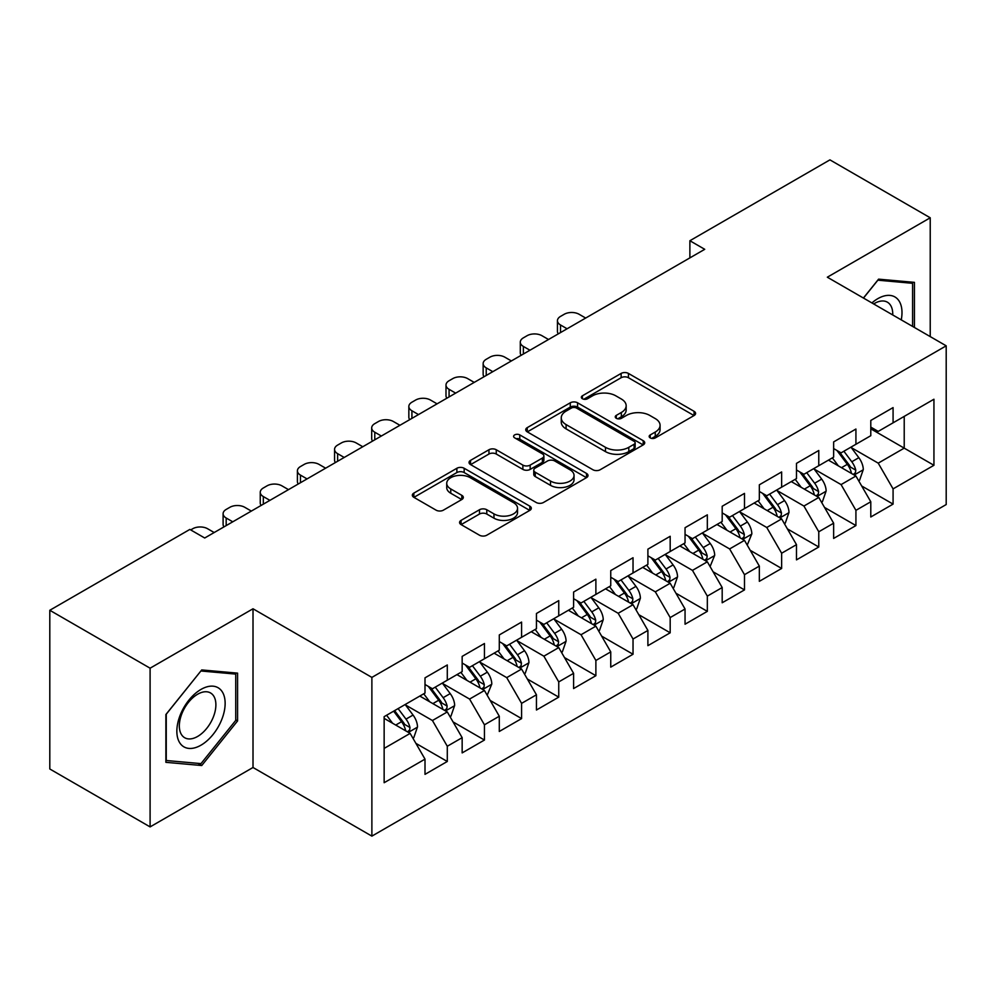 <?xml version="1.0" encoding="UTF-8"?>
<svg xmlns="http://www.w3.org/2000/svg" width="996" height="996" viewBox="0 0 996 996"><rect width="100%" height="100%" fill="white"/><g stroke="black" fill="none" stroke-linecap="round" stroke-linejoin="round"><path stroke-width="1.49" d="M650.226 437.904A3.611 2.079 0 0 0 655.331 437.904L694.075 415.531A5.154 2.976 0 0 0 695.582 413.427A5.154 2.976 0 0 0 694.075 411.323L628.439 373.425A5.154 2.976 0 0 0 621.143 373.425L582.411 395.798A3.611 2.079 0 0 0 581.353 397.267A3.611 2.079 0 0 0 582.411 398.749A3.611 2.079 0 0 0 587.515 398.749L592.52 395.848A16.496 9.524 0 0 1 615.864 395.848L621.33 399.01A16.496 9.524 0 0 1 626.16 405.745A16.496 9.524 0 0 1 621.33 412.481L616.312 415.369A3.611 2.079 0 0 0 615.254 416.851A3.611 2.079 0 0 0 616.312 418.32A3.611 2.079 0 0 0 621.417 418.32L626.434 415.432A16.496 9.524 0 0 1 649.778 415.432L655.244 418.581A16.496 9.524 0 0 1 660.074 425.317A16.496 9.524 0 0 1 655.244 432.052L650.226 434.953A3.611 2.079 0 0 0 649.168 436.422A3.611 2.079 0 0 0 650.226 437.904L650.226 434.953M461.073 520.373A5.154 2.976 0 0 0 459.567 522.477A5.154 2.976 0 0 0 461.073 524.581L479.487 535.213A5.154 2.976 0 0 0 486.783 535.213L529.81 510.375A5.154 2.976 0 0 0 531.316 508.271A5.154 2.976 0 0 0 529.81 506.167L464.173 468.269A5.154 2.976 0 0 0 456.878 468.269L413.85 493.107A5.154 2.976 0 0 0 412.344 495.211A5.154 2.976 0 0 0 413.85 497.315L436.099 510.164A5.154 2.976 0 0 0 443.382 510.164L461.795 499.531A5.154 2.976 0 0 0 463.314 497.427A5.154 2.976 0 0 0 461.795 495.323L450.765 488.949A13.795 7.968 0 0 1 446.731 483.321A13.795 7.968 0 0 1 455.247 475.964A13.795 7.968 0 0 1 470.274 477.694L513.488 502.631A13.795 7.968 0 0 1 517.534 508.271A13.795 7.968 0 0 1 509.018 515.629A13.795 7.968 0 0 1 493.979 513.899L486.783 509.74A5.154 2.976 0 0 0 479.487 509.74L461.073 520.373L461.073 524.581M150.097 668.192L150.097 826.904L253.009 767.493L253.009 608.78L150.097 668.192L49.8 610.274L189.85 529.424L204.715 538.002L704.732 249.311L689.879 240.733L689.879 257.889M253.009 608.78L371.882 677.405L946.2 345.824L946.2 504.549L371.882 836.13L371.882 677.405M930.227 336.611L930.227 217.788L827.327 277.199L946.2 345.824M930.227 217.788L829.929 159.87L689.879 240.733M592.894 469.739A5.154 2.976 0 0 0 600.177 469.739L643.204 444.901A5.154 2.976 0 0 0 644.723 442.797A5.154 2.976 0 0 0 643.204 440.693L577.568 402.795A5.154 2.976 0 0 0 570.285 402.795L527.258 427.633A5.154 2.976 0 0 0 525.739 429.737A5.154 2.976 0 0 0 527.258 431.853L592.894 469.739M516.115 438.676A3.611 2.079 0 0 1 519.775 439.186L519.775 434.903L586.507 473.424A5.154 2.976 0 0 1 588.014 475.528A5.154 2.976 0 0 1 586.507 477.632L543.48 502.482A5.154 2.976 0 0 1 536.184 502.482L470.548 464.584L470.548 460.376A5.154 2.976 0 0 0 469.041 462.48A5.154 2.976 0 0 0 470.548 464.584M470.548 460.376L488.961 449.744A5.154 2.976 0 0 1 496.257 449.744L522.875 465.107A5.154 2.976 0 0 0 530.171 465.107L542.384 458.06A5.154 2.976 0 0 0 543.891 455.956A5.154 2.976 0 0 0 542.384 453.852L514.671 437.854A3.611 2.079 0 0 1 513.612 436.373A3.611 2.079 0 0 1 515.841 434.443A3.611 2.079 0 0 1 519.775 434.903M870.79 428.828L904.219 448.138L904.219 416.39L933.937 399.234L893.076 422.827L893.076 407.601L870.79 420.461L870.79 435.7L855.925 444.278L855.925 429.039L833.64 441.913L833.64 457.139L818.774 465.717L818.774 450.491L796.489 463.364L796.489 478.59L781.636 487.169L781.636 471.942L759.338 484.803L759.338 500.042L744.485 508.62L744.485 493.394L722.187 506.254L722.187 521.481L707.334 530.059L707.334 514.832L685.049 527.706L685.049 542.932L670.183 551.51L670.183 536.284L647.898 549.157L647.898 564.383L633.033 572.961L633.033 557.735L610.747 570.596L610.747 585.822L595.882 594.413L595.882 579.174L573.596 592.047L573.596 607.274L558.744 615.852L558.744 600.625L536.446 613.499L536.446 628.725L521.593 637.303L521.593 622.077L499.295 634.938L499.295 650.176L484.442 658.754L484.442 643.516L462.156 656.389L462.156 671.615L447.291 680.193L447.291 664.967L425.006 677.84L425.006 693.067L384.145 716.659L384.145 782.719L425.006 759.126L410.14 733.392L384.145 718.377M933.937 399.234L933.937 465.294L893.076 488.887L878.223 463.152L851.281 447.602M861.689 485.986L893.076 504.113L893.076 488.887M893.076 504.113L870.79 516.986L870.79 501.76L855.925 510.338L841.072 484.591L814.13 469.041M824.539 507.437L855.925 525.564L855.925 510.338M855.925 525.564L833.64 538.425L833.64 523.199L818.774 531.777L803.921 506.043L776.992 490.493M787.388 528.888L818.774 547.003L818.774 531.777M818.774 547.003L796.489 559.877L796.489 544.65L781.636 553.228L766.771 527.494L739.841 511.944M750.237 550.327L781.636 568.455L781.636 553.228M781.636 568.455L759.338 581.328L759.338 566.101L744.485 574.68L729.62 548.933L702.69 533.383M713.086 571.779L744.485 589.906L744.485 574.68M744.485 589.906L722.187 602.767L722.187 587.54L707.334 596.118L692.469 570.384L665.54 554.834M675.948 593.23L707.334 611.357L707.334 596.118M707.334 611.357L685.049 624.218L685.049 608.992L670.183 617.57L655.331 591.836L628.389 576.286M638.797 614.681L670.183 632.796L670.183 617.57M670.183 632.796L647.898 645.669L647.898 630.443L633.033 639.021L618.18 613.287L591.238 597.737M601.646 636.12L633.033 654.248L633.033 639.021M633.033 654.248L610.747 667.121L610.747 651.882L595.882 660.473L581.029 634.726L554.1 619.176M564.495 657.572L595.882 675.699L595.882 660.473M595.882 675.699L573.596 688.56L573.596 673.333L558.744 681.911L543.878 656.177L516.949 640.627M527.345 679.023L558.744 697.138L558.744 681.911M558.744 697.138L536.446 710.011L536.446 694.785L521.593 703.363L506.727 677.629L479.798 662.079M490.194 700.462L521.593 718.589L521.593 703.363M521.593 718.589L499.295 731.462L499.295 716.236L484.442 724.814L469.577 699.068L442.647 683.517M453.055 721.913L484.442 740.04L484.442 724.814M484.442 740.04L462.156 752.901L462.156 737.675L447.291 746.253L432.438 720.519L405.497 704.969M415.905 743.365L447.291 761.479L447.291 746.253M447.291 761.479L425.006 774.353L425.006 759.126M425.006 684.489L432.438 688.771L447.291 680.193M384.145 748.407L410.14 733.392M462.156 663.037L469.577 667.332L484.442 658.754M432.438 720.519L447.291 711.941L419.802 696.067M462.156 737.675L447.291 711.941M499.295 641.586L506.727 645.881L521.593 637.303M469.577 699.068L484.442 690.489L456.952 674.616M499.295 716.236L484.442 690.489M536.446 620.147L543.878 624.43L558.744 615.852M506.727 677.629L521.593 669.051L494.103 653.177M536.446 694.785L521.593 669.051M573.596 598.696L581.029 602.991L595.882 594.413M543.878 656.177L558.744 647.599L531.242 631.725M573.596 673.333L558.744 647.599M610.747 577.244L618.18 581.54L633.033 572.961M581.029 634.726L595.882 626.148L568.392 610.274M610.747 651.882L595.882 626.148M647.898 555.805L655.331 560.088L670.183 551.51M618.18 613.287L633.033 604.697L605.543 588.835M647.898 630.443L633.033 604.697M685.049 534.354L692.469 538.649L707.334 530.059M655.331 591.836L670.183 583.258L642.694 567.384M685.049 608.992L670.183 583.258M722.187 512.903L729.62 517.198L744.485 508.62M692.469 570.384L707.334 561.806L679.845 545.933M722.187 587.54L707.334 561.806M759.338 491.464L766.771 495.747L781.636 487.169M729.62 548.933L744.485 540.355L716.995 524.494M759.338 566.101L744.485 540.355M796.489 470.012L803.921 474.295L818.774 465.717M766.771 527.494L781.636 518.916L754.146 503.042M796.489 544.65L781.636 518.916M833.64 448.561L841.072 452.856L855.925 444.278M803.921 506.043L818.774 497.465L791.285 481.591M833.64 523.199L818.774 497.465M870.79 427.11L878.223 431.405L893.076 422.827M841.072 484.591L855.925 476.013L828.435 460.14M870.79 501.76L855.925 476.013M49.8 610.274L49.8 768.987L150.097 826.904M253.009 767.493L371.882 836.13M878.223 463.152L904.219 448.138L933.937 465.294M914.44 327.485L914.44 282.354L878.584 279.154L863.42 298.028M237.583 720.93L237.583 673.134L201.74 669.935L165.884 714.53L165.884 762.326L201.74 765.526L237.583 720.93L235.728 719.859M651.67 438.414L655.244 436.348A16.496 9.524 0 0 0 660.074 429.612L660.074 425.317M626.16 405.745L626.16 410.028A16.496 9.524 0 0 1 621.33 416.764L617.757 418.83M694.013 415.569L628.439 377.721A5.154 2.976 0 0 0 621.143 377.721L583.843 399.247M643.142 444.938L577.568 407.09A5.154 2.976 0 0 0 570.285 407.09L527.32 431.891M634.091 444.266A3.611 2.079 0 0 0 635.149 442.797A3.611 2.079 0 0 0 634.091 441.328L576.485 408.061A3.611 2.079 0 0 0 571.38 408.061L566.089 411.111A16.496 9.524 0 0 0 561.258 417.847A16.496 9.524 0 0 0 566.089 424.582L605.468 447.316A16.496 9.524 0 0 0 628.812 447.316L634.091 444.266L634.091 448.561A3.611 2.079 0 0 0 635.149 447.08L635.149 442.797M561.258 417.847L561.258 422.142A16.496 9.524 0 0 0 566.089 428.878L566.089 424.582M634.091 448.561L628.812 451.611A16.496 9.524 0 0 1 605.468 451.611L566.089 428.878M470.622 464.622L488.961 454.027L488.961 449.744M543.891 455.956L543.891 460.239A5.154 2.976 0 0 1 542.384 462.343L530.171 469.402A5.154 2.976 0 0 1 522.875 469.402L496.257 454.027A5.154 2.976 0 0 0 488.961 454.027M519.775 439.186L586.445 477.682M550.502 481.056A13.795 7.968 0 0 0 565.529 482.786A13.795 7.968 0 0 0 574.045 475.428A13.795 7.968 0 0 0 570.011 469.801L554.784 461.011A5.154 2.976 0 0 0 547.489 461.011L535.275 468.058A5.154 2.976 0 0 0 533.769 470.162A5.154 2.976 0 0 0 535.275 472.266L550.502 481.056L550.502 485.351A13.795 7.968 0 0 0 565.529 487.069A13.795 7.968 0 0 0 574.045 479.711L574.045 475.428M533.769 470.162L533.769 474.457A5.154 2.976 0 0 0 535.275 476.561L535.275 472.266M550.502 485.351L535.275 476.561M517.534 508.271L517.534 512.554A13.795 7.968 0 0 1 509.018 519.912A13.795 7.968 0 0 1 493.979 518.194L486.783 514.036A5.154 2.976 0 0 0 479.487 514.036L461.136 524.618M446.731 483.321L446.731 487.604A13.795 7.968 0 0 0 450.765 493.244L450.765 488.949M461.733 499.569L450.765 493.244M529.735 510.413L464.173 472.552A5.154 2.976 0 0 0 456.878 472.552L413.925 497.365M197.955 763.347L201.74 765.526M858.677 480.782L859.573 480.259L863.283 469.539A13.919 8.043 -120 0 0 858.838 457.687L850.945 447.154M567.098 328.78L560.524 324.982A10.508 6.063 0 0 1 557.449 320.687A10.508 6.063 0 0 1 560.524 316.404L564.234 314.263A10.508 6.063 0 0 1 579.099 314.263L585.673 318.048M838.371 465.879L832.37 457.874M829.568 460.799L828.884 459.891M558.32 333.847A10.508 6.063 180 0 1 557.449 331.419L557.449 320.687M853.311 474.507L855.464 472.565L855.763 470.137A13.919 8.043 -120 0 0 851.779 461.758L843.886 451.225M839.379 451.885L849.127 464.895A7.097 4.096 60 0 1 850.422 467.049L855.763 470.137M836.939 450.466L847.322 464.335A13.919 8.043 60 0 1 851.306 472.702L851.592 473.511M821.526 502.221L822.422 501.71L826.132 490.991A13.919 8.043 -120 0 0 821.688 479.126L813.794 468.593M529.947 350.231L523.373 346.434A10.508 6.063 0 0 1 520.298 342.138A10.508 6.063 0 0 1 523.373 337.856L527.083 335.702A10.508 6.063 0 0 1 541.949 335.702L548.522 339.499M801.22 487.33L795.219 479.325M792.418 482.251L791.733 481.329M521.169 355.286A10.508 6.063 180 0 1 520.298 352.87L520.298 342.138M816.16 495.946L818.314 494.004L818.612 491.576A13.919 8.043 -120 0 0 814.628 483.209L806.735 472.677M802.241 473.324L811.989 486.334A7.097 4.096 60 0 1 813.271 488.488L818.612 491.576M799.788 471.917L810.171 485.774A13.919 8.043 60 0 1 814.155 494.153L814.442 494.962M784.375 523.672L785.271 523.161L788.981 512.43A13.919 8.043 -120 0 0 784.537 500.577L776.656 490.044M492.796 371.67L486.222 367.873A10.508 6.063 0 0 1 483.147 363.59A10.508 6.063 0 0 1 486.222 359.295L489.945 357.153A10.508 6.063 0 0 1 504.798 357.153L511.371 360.95M764.069 508.782L758.081 500.764M755.267 503.69L754.582 502.781M484.019 376.737A10.508 6.063 180 0 1 483.147 374.309L483.147 363.59M779.009 517.397L781.163 515.455L781.474 513.027A13.919 8.043 -120 0 0 777.478 504.648L769.597 494.116M765.09 494.775L774.838 507.786A7.097 4.096 60 0 1 776.121 509.94L781.474 513.027M762.637 493.356L773.021 507.225A13.919 8.043 60 0 1 777.017 515.604L777.291 516.401M901.256 319.878A34.15 19.721 120 0 0 898.753 300.506A34.15 19.721 120 0 0 871.898 302.933M892.727 314.96A25.859 14.928 120 0 0 890.287 304.876A25.859 14.928 120 0 0 887.386 302.186A25.859 14.928 120 0 0 873.654 303.942M877.775 280.175L912.585 283.312L912.585 326.414M910.282 281.993L912.585 283.312M863.495 298.078L877.85 280.212M180.089 743.315A34.15 19.721 120 0 0 213.069 734.475A34.15 19.721 120 0 0 221.909 691.286A34.15 19.721 120 0 0 188.916 700.126A34.15 19.721 120 0 0 180.089 743.315M181.782 735.048A25.859 14.928 120 0 0 184.683 737.737A25.859 14.928 120 0 0 208.737 725.673A25.859 14.928 120 0 0 213.443 695.656A25.859 14.928 120 0 0 210.542 692.955A25.859 14.928 120 0 0 186.476 705.031A25.859 14.928 120 0 0 181.782 735.048M200.993 670.993L235.728 674.093L235.728 720.407L200.993 763.621L166.257 760.508L166.257 714.194L200.918 670.943M233.425 672.761L235.728 674.093M747.237 545.123L751.831 533.881A13.919 8.043 -120 0 0 747.398 522.029L739.505 511.496M455.645 393.121L449.072 389.324A10.508 6.063 0 0 1 445.996 385.041A10.508 6.063 0 0 1 449.072 380.746L452.794 378.605A10.508 6.063 0 0 1 467.647 378.605L474.221 382.402M726.931 530.221L720.93 522.215M718.116 525.141L717.444 524.232M446.88 398.188A10.508 6.063 180 0 1 445.996 395.761L445.996 385.041M741.858 538.848L744.012 536.906L744.323 534.479A13.919 8.043 -120 0 0 740.339 526.1L732.446 515.567M727.939 516.227L737.687 529.237A7.097 4.096 60 0 1 738.97 531.391L744.323 534.479M725.486 514.808L735.882 528.677A13.919 8.043 60 0 1 739.866 537.043L740.14 537.852M710.086 566.575L714.692 555.332A13.919 8.043 -120 0 0 710.248 543.48L702.354 532.935M418.494 414.573L411.921 410.775A10.508 6.063 0 0 1 408.846 406.48A10.508 6.063 0 0 1 411.921 402.197L415.643 400.043A10.508 6.063 0 0 1 430.496 400.043L437.07 403.841M689.78 551.672L683.779 543.667M680.978 546.592L680.293 545.671M409.73 419.64A10.508 6.063 180 0 1 408.846 417.212L408.846 406.48M704.707 560.287L706.861 558.358L707.172 555.917A13.919 8.043 -120 0 0 703.188 547.551L695.295 537.018M690.788 537.666L700.537 550.688A7.097 4.096 60 0 1 701.831 552.842L707.172 555.917M688.336 536.259L698.731 550.128A13.919 8.043 60 0 1 702.715 558.495L702.989 559.304M672.935 588.014L673.831 587.503L677.541 576.771A13.919 8.043 -120 0 0 673.097 564.919L665.203 554.386M381.356 436.011L374.782 432.227A10.508 6.063 0 0 1 371.695 427.931A10.508 6.063 0 0 1 374.782 423.636L378.492 421.495A10.508 6.063 0 0 1 393.358 421.495L399.931 425.292M652.629 573.123L646.628 565.106M643.827 568.031L643.142 567.122M372.579 441.079A10.508 6.063 180 0 1 371.695 438.651L371.695 427.931M667.557 581.739L669.723 579.797L670.022 577.369A13.919 8.043 -120 0 0 666.038 569.002L658.144 558.457M653.637 559.117L663.386 572.127A7.097 4.096 60 0 1 664.681 574.281L670.022 577.369M651.197 557.71L661.581 571.567A13.919 8.043 60 0 1 665.565 579.946L665.851 580.755M635.784 609.465L636.681 608.954L640.391 598.223A13.919 8.043 -120 0 0 635.946 586.37L628.053 575.837M344.205 457.463L337.632 453.666A10.508 6.063 0 0 1 334.556 449.383A10.508 6.063 0 0 1 337.632 445.088L341.342 442.946A10.508 6.063 0 0 1 356.207 442.946L362.781 446.743M615.478 594.562L609.477 586.557M606.676 589.483L605.991 588.574M335.428 462.53A10.508 6.063 180 0 1 334.556 460.102L334.556 449.383M630.418 603.19L632.572 601.248L632.871 598.82A13.919 8.043 -120 0 0 628.887 590.441L620.994 579.909M616.487 580.568L626.235 593.579A7.097 4.096 60 0 1 627.53 595.733L632.871 598.82M614.046 579.149L624.43 593.018A13.919 8.043 60 0 1 628.414 601.397L628.7 602.194M598.633 630.916L599.53 630.393L603.24 619.674A13.919 8.043 -120 0 0 598.795 607.821L590.902 597.276M307.054 478.914L300.481 475.117A10.508 6.063 0 0 1 297.406 470.822A10.508 6.063 0 0 1 300.481 466.539L304.191 464.397A10.508 6.063 0 0 1 319.056 464.397L325.63 468.182M578.327 616.014L572.327 608.008M569.525 610.934L568.841 610.025M298.277 483.981A10.508 6.063 180 0 1 297.406 481.554L297.406 470.822M593.267 624.641L595.421 622.699L595.72 620.271A13.919 8.043 -120 0 0 591.736 611.893L583.843 601.36M579.348 602.02L589.097 615.03A7.097 4.096 60 0 1 590.379 617.184L595.72 620.271M576.896 600.6L587.279 614.47A13.919 8.043 60 0 1 591.263 622.836L591.549 623.645M561.483 652.355L562.379 651.845L566.089 641.125A13.919 8.043 -120 0 0 561.644 629.26L553.764 618.728M269.904 500.353L263.33 496.568A10.508 6.063 0 0 1 260.255 492.273A10.508 6.063 0 0 1 263.33 487.99L267.04 485.836A10.508 6.063 0 0 1 281.905 485.836L288.479 489.634M541.177 637.465L535.188 629.46M532.374 632.373L531.69 631.464M261.126 505.42A10.508 6.063 180 0 1 260.255 502.992L260.255 492.273M556.117 646.08L558.27 644.138L558.582 641.71A13.919 8.043 -120 0 0 554.585 633.344L546.704 622.811M542.197 623.459L551.946 636.469A7.097 4.096 60 0 1 553.228 638.623L558.582 641.71M539.745 622.052L550.128 635.909A13.919 8.043 60 0 1 554.112 644.288L554.399 645.097M524.344 673.806L525.228 673.296L528.938 662.564A13.919 8.043 -120 0 0 524.506 650.712L516.613 640.179M232.753 521.804L226.179 518.007A10.508 6.063 0 0 1 223.104 513.724A10.508 6.063 0 0 1 226.179 509.429L229.902 507.288A10.508 6.063 0 0 1 244.755 507.288L251.328 511.085M504.038 658.904L498.037 650.898M495.224 653.824L494.551 652.915M223.988 526.872A10.508 6.063 180 0 1 223.104 524.444L223.104 513.724M518.966 667.532L521.12 665.589L521.431 663.162A13.919 8.043 -120 0 0 517.447 654.783L509.554 644.25M505.047 644.91L514.795 657.92A7.097 4.096 60 0 1 516.077 660.074L521.431 663.162M502.594 643.491L512.99 657.36A13.919 8.043 60 0 1 516.974 665.739L517.248 666.536M487.193 695.258L491.8 684.015A13.919 8.043 -120 0 0 487.355 672.163L479.462 661.63M190.709 529.909L192.751 528.739A10.508 6.063 0 0 1 207.604 528.739L214.177 532.536M466.887 680.355L460.887 672.35M458.085 675.276L457.401 674.367M481.815 688.983L483.969 687.041L484.28 684.613A13.919 8.043 -120 0 0 480.296 676.234L472.403 665.702M467.896 666.361L477.644 679.372A7.097 4.096 60 0 1 478.939 681.525L484.28 684.613M465.443 664.942L475.839 678.811A13.919 8.043 60 0 1 479.823 687.178L480.097 687.987M450.043 716.697L450.927 716.186L454.649 705.467A13.919 8.043 -120 0 0 450.204 693.602L442.311 683.069M429.737 701.807L423.736 693.801M420.935 696.727L420.25 695.806M444.664 710.422L446.831 708.48L447.129 706.052A13.919 8.043 -120 0 0 443.145 697.686L435.252 687.153M430.745 687.8L440.493 700.811A7.097 4.096 60 0 1 441.788 702.964L447.129 706.052M428.305 686.393L438.688 700.25A13.919 8.043 60 0 1 442.672 708.629L442.959 709.438M412.892 738.148L413.788 737.638L417.498 726.906A13.919 8.043 -120 0 0 413.054 715.053L405.16 704.521M392.586 723.258L386.585 715.24M407.513 731.873L409.68 729.931L409.979 727.503A13.919 8.043 -120 0 0 405.995 719.124L398.101 708.592M394.615 710.609L403.343 722.262A7.097 4.096 60 0 1 404.637 724.416L409.979 727.503M393.644 711.169L401.537 721.702A13.919 8.043 60 0 1 405.521 730.08L405.808 730.89M655.244 436.348L655.244 432.052M616.312 418.32L616.312 415.369M621.33 416.764L621.33 412.481M582.411 398.749L582.411 395.798M621.143 377.721L621.143 373.425M628.439 377.721L628.439 373.425M694.075 415.531L694.075 411.323M527.258 431.853L527.258 427.633M570.285 407.09L570.285 402.795M577.568 407.09L577.568 402.795M643.204 444.901L643.204 440.693M605.468 451.611L605.468 447.316M628.812 451.611L628.812 447.316M496.257 454.027L496.257 449.744M522.875 469.402L522.875 465.107M530.171 469.402L530.171 465.107M542.384 462.343L542.384 458.06M586.507 477.632L586.507 473.424M479.487 514.036L479.487 509.74M486.783 514.036L486.783 509.74M493.979 518.194L493.979 513.899M461.795 499.531L461.795 495.323M413.85 497.315L413.85 493.107M456.878 472.552L456.878 468.269M464.173 472.552L464.173 468.269M529.81 510.375L529.81 506.167M560.524 324.982L560.524 332.577M854.182 475.005L863.196 469.813M851.779 461.758L858.838 457.687M841.508 467.684L847.322 464.335M523.373 346.434L523.373 354.016M817.031 496.456L826.045 491.252M814.628 483.209L821.688 479.126M804.357 489.136L810.171 485.774M486.222 367.873L486.222 375.467M779.88 517.908L788.894 512.703M777.478 504.648L784.537 500.577M767.206 510.587L773.021 507.225M449.072 389.324L449.072 396.918M742.742 539.346L751.743 534.155M740.339 526.1L747.398 522.029M730.056 532.038L735.882 528.677M411.921 410.775L411.921 418.37M705.591 560.798L714.593 555.594M703.188 547.551L710.248 543.48M692.917 553.477L698.731 550.128M374.782 432.227L374.782 439.809M668.441 582.249L677.442 577.045M666.038 569.002L673.097 564.919M655.766 574.929L661.581 571.567M337.632 453.666L337.632 461.26M631.29 603.701L640.303 598.496M628.887 590.441L635.946 586.37M618.616 596.38L624.43 593.018M300.481 475.117L300.481 482.711M594.139 625.139L603.153 619.935M591.736 611.893L598.795 607.821M581.465 617.819L587.279 614.47M263.33 496.568L263.33 504.15M556.988 646.591L566.002 641.387M554.585 633.344L561.644 629.26M544.314 639.27L550.128 635.909M226.179 518.007L226.179 525.602M519.85 668.042L528.851 662.838M517.447 654.783L524.506 650.712M507.163 660.722L512.99 657.36M482.699 689.481L491.7 684.289M480.296 676.234L487.355 672.163M470.025 682.173L475.839 678.811M445.548 710.932L454.55 705.728M443.145 697.686L450.204 693.602M432.874 703.612L438.688 700.25M408.397 732.384L417.411 727.18M405.995 719.124L413.054 715.053M395.723 725.063L401.537 721.702"/></g></svg>

